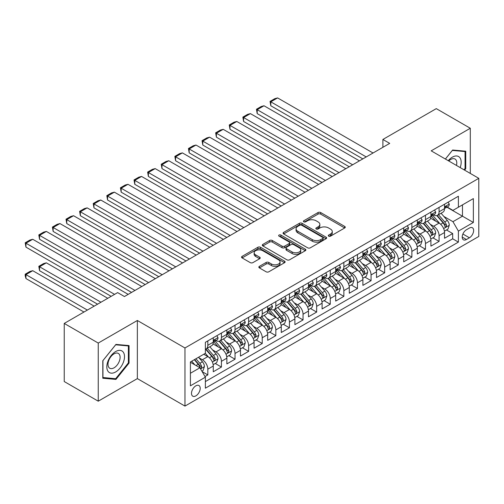 <?xml version="1.0" encoding="UTF-8"?>
<svg xmlns="http://www.w3.org/2000/svg" width="504" height="504" viewBox="0 0 504 504"><rect width="100%" height="100%" fill="white"/><g stroke="black" fill="none" stroke-linecap="round" stroke-linejoin="round"><path stroke-width="0.76" d="M328.658 236.156A1.323 0.762 0 0 0 330.529 236.156L344.717 227.966A1.89 1.09 0 0 0 345.265 227.197A1.89 1.09 0 0 0 344.717 226.422L320.683 212.549A1.89 1.09 0 0 0 318.011 212.549L303.824 220.739A1.323 0.762 0 0 0 303.433 221.281A1.323 0.762 0 0 0 303.824 221.817A1.323 0.762 0 0 0 305.695 221.817L307.528 220.758A6.042 3.49 0 0 1 316.071 220.758L318.074 221.917A6.042 3.49 0 0 1 319.845 224.381A6.042 3.49 0 0 1 318.074 226.85L316.241 227.909A1.323 0.762 0 0 0 315.851 228.451A1.323 0.762 0 0 0 316.241 228.986A1.323 0.762 0 0 0 318.112 228.986L319.946 227.928A6.042 3.49 0 0 1 328.495 227.928L330.492 229.087A6.042 3.49 0 0 1 332.262 231.55A6.042 3.49 0 0 1 330.492 234.02L328.658 235.078A1.323 0.762 0 0 0 328.274 235.62A1.323 0.762 0 0 0 328.658 236.156L328.658 235.078M195.854 395.879A6.155 3.553 120 0 0 199.874 390.455A6.155 3.553 120 0 0 198.929 385.522A6.155 3.553 120 0 0 195.854 385.831A6.155 3.553 120 0 0 191.829 391.255A6.155 3.553 120 0 0 192.774 396.188A6.155 3.553 120 0 0 195.854 395.879M259.39 266.358A1.89 1.09 0 0 0 258.842 267.126A1.89 1.09 0 0 0 259.39 267.901L266.137 271.795A1.89 1.09 0 0 0 268.808 271.795L284.565 262.697A1.89 1.09 0 0 0 285.113 261.923A1.89 1.09 0 0 0 284.565 261.154L260.53 247.275A1.89 1.09 0 0 0 257.859 247.275L242.103 256.372A1.89 1.09 0 0 0 241.548 257.147A1.89 1.09 0 0 0 242.103 257.916L250.249 262.622A1.89 1.09 0 0 0 252.913 262.622L259.661 258.728A1.89 1.09 0 0 0 260.215 257.954A1.89 1.09 0 0 0 259.661 257.185L255.623 254.854A5.053 2.917 0 0 1 254.142 252.787A5.053 2.917 0 0 1 257.261 250.097A5.053 2.917 0 0 1 262.767 250.727L278.586 259.862A5.053 2.917 0 0 1 280.067 261.923A5.053 2.917 0 0 1 276.948 264.619A5.053 2.917 0 0 1 271.442 263.989L268.808 262.464A1.89 1.09 0 0 0 266.137 262.464L259.39 266.358L259.39 267.901L266.137 264.033L266.137 262.464M137.359 320.487L98.248 343.066L64.241 323.429L64.241 381.547L98.248 401.184L137.359 378.605L184.968 406.092L184.968 347.974L137.359 320.487L137.359 378.605M470.295 173.42L470.295 128.262L431.191 150.841L478.8 178.334L184.968 347.974M470.295 128.262L436.288 108.631L382.895 139.457L382.895 147.307M64.241 323.429L117.634 292.603L124.438 296.528L389.699 143.382L382.895 139.457M307.661 247.817A1.89 1.09 0 0 0 310.332 247.817L326.088 238.72A1.89 1.09 0 0 0 326.642 237.951A1.89 1.09 0 0 0 326.088 237.176L302.053 223.303A1.89 1.09 0 0 0 299.382 223.303L283.626 232.401A1.89 1.09 0 0 0 283.072 233.169A1.89 1.09 0 0 0 283.626 233.944L307.661 247.817M279.55 236.445A1.323 0.762 0 0 1 280.892 236.628L280.892 235.059L305.323 249.165A1.89 1.09 0 0 1 305.878 249.94A1.89 1.09 0 0 1 305.323 250.708L289.567 259.806A1.89 1.09 0 0 1 286.896 259.806L262.861 245.927L262.861 244.39A1.89 1.09 0 0 0 262.313 245.158A1.89 1.09 0 0 0 262.861 245.927M262.861 244.39L269.608 240.496A1.89 1.09 0 0 1 272.28 240.496L282.026 246.122A1.89 1.09 0 0 0 284.697 246.122L289.17 243.539A1.89 1.09 0 0 0 289.724 242.771A1.89 1.09 0 0 0 289.17 241.996L279.021 236.137A1.323 0.762 0 0 1 278.636 235.601A1.323 0.762 0 0 1 279.449 234.896A1.323 0.762 0 0 1 280.892 235.059M205.002 376.538L207.824 374.913L202.18 371.65M198.967 357.783L202.381 359.755A7.692 4.441 60 0 1 207.824 369.18L213.268 366.036L213.268 371.769L221.426 367.057L215.239 363.485M212.568 349.927L215.983 351.899A7.692 4.441 60 0 1 221.426 361.324L226.869 358.18L226.869 363.913L235.028 359.207L228.841 355.629M226.176 342.071L229.591 344.043A7.692 4.441 60 0 1 235.028 353.468L240.471 350.33L240.471 356.063L248.636 351.351L242.443 347.779M239.778 334.221L243.193 336.193A7.692 4.441 60 0 1 248.636 345.618L254.073 342.474L254.073 348.207L262.238 343.495L256.045 339.923M253.38 326.365L256.794 328.337A7.692 4.441 60 0 1 262.238 337.762L267.681 334.625L267.681 340.358L275.839 335.645L269.653 332.067M266.981 318.515L270.396 320.487A7.692 4.441 60 0 1 275.839 329.912L281.282 326.768L281.282 332.501L289.441 327.789L283.254 324.217M280.583 310.659L284.004 312.631A7.692 4.441 60 0 1 289.441 322.056L294.884 318.912L294.884 324.645L303.049 319.933L296.856 316.361M294.191 302.803L297.606 304.775A7.692 4.441 60 0 1 303.049 314.2L308.486 311.062L308.486 316.796L316.651 312.083L310.458 308.511M307.793 294.953L311.207 296.925A7.692 4.441 60 0 1 316.651 306.35L322.094 303.206L322.094 308.939L330.252 304.227L324.066 300.655M321.394 287.097L324.809 289.069A7.692 4.441 60 0 1 330.252 298.494L335.696 295.35L335.696 301.083L343.854 296.371L337.667 292.799M334.996 279.241L338.417 281.213A7.692 4.441 60 0 1 343.854 290.638L349.297 287.5L349.297 293.233L357.462 288.521L351.269 284.949M348.604 271.391L352.019 273.363A7.692 4.441 60 0 1 357.462 282.788L362.899 279.644L362.899 285.377L371.064 280.665L364.871 277.093M362.206 263.535L365.62 265.507A7.692 4.441 60 0 1 371.064 274.932L376.501 271.795L376.501 277.528L384.665 272.815L378.479 269.237M375.808 255.686L379.222 257.657A7.692 4.441 60 0 1 384.665 267.082L390.109 263.938L390.109 269.672L398.267 264.959L392.081 261.387M389.409 247.829L392.83 249.801A7.692 4.441 60 0 1 398.267 259.226L403.71 256.082L403.71 261.815L411.875 257.103L405.682 253.531M403.017 239.973L406.432 241.945A7.692 4.441 60 0 1 411.875 251.37L417.312 248.233L417.312 253.966L425.477 249.253L419.284 245.675M416.619 232.124L420.034 234.095A7.692 4.441 60 0 1 425.477 243.52L430.914 240.377L430.914 246.109L439.079 241.397L439.079 235.664A7.692 4.441 -120 0 0 433.635 226.239L430.221 224.267M432.892 237.825L439.079 241.397M213.268 366.036A7.692 4.441 -120 0 0 207.824 356.611L203.742 354.255M226.869 358.18A7.692 4.441 -120 0 0 221.426 348.755L213.016 343.904M240.471 350.33A7.692 4.441 -120 0 0 235.028 340.906L226.617 336.048M254.073 342.474A7.692 4.441 -120 0 0 248.636 333.049L240.219 328.192M267.681 334.625A7.692 4.441 -120 0 0 262.238 325.2L253.821 320.342M281.282 326.768A7.692 4.441 -120 0 0 275.839 317.344L267.429 312.486M294.884 318.912A7.692 4.441 -120 0 0 289.441 309.488L281.03 304.63M308.486 311.062A7.692 4.441 -120 0 0 303.049 301.638L294.632 296.78M322.094 303.206A7.692 4.441 -120 0 0 316.651 293.782L308.234 288.924M335.696 295.35A7.692 4.441 -120 0 0 330.252 285.925L321.842 281.068M349.297 287.5A7.692 4.441 -120 0 0 343.854 278.076L335.444 273.218M362.899 279.644A7.692 4.441 -120 0 0 357.462 270.22L349.045 265.362M376.501 271.795A7.692 4.441 -120 0 0 371.064 262.37L362.647 257.512M390.109 263.938A7.692 4.441 -120 0 0 384.665 254.514L376.255 249.656M403.71 256.082A7.692 4.441 -120 0 0 398.267 246.658L389.857 241.8M417.312 248.233A7.692 4.441 -120 0 0 411.875 238.808L403.458 233.951M430.914 240.377A7.692 4.441 -120 0 0 425.477 230.952L417.06 226.094M469.413 228.047L466.421 229.774A5.966 3.446 120 0 0 462.527 235.028A5.966 3.446 120 0 0 463.441 239.809A5.966 3.446 120 0 0 466.421 239.513L469.413 237.787A5.966 3.446 120 0 0 473.313 232.527A5.966 3.446 120 0 0 472.393 227.751A5.966 3.446 120 0 0 469.413 228.047M184.968 406.092L478.8 236.452L478.8 178.334M190.411 373.262L199.931 367.762L205.374 377.187L205.374 388.187L458.394 242.103L458.394 231.109L452.951 221.684L443.822 216.411M205.374 377.187L190.411 385.831L190.411 361.954L205.374 353.31L205.374 342.317L458.394 196.239L458.394 207.232L473.357 198.595L473.357 222.472L458.394 231.109M215.914 340.546L215.983 340.591A7.692 4.441 60 0 0 219.832 340.969L225.275 337.831A7.692 4.441 -120 0 0 226.869 334.31L226.869 329.906M229.515 332.697L229.591 332.734A7.692 4.441 60 0 0 233.434 333.119L238.877 329.975A7.692 4.441 -120 0 0 240.471 326.453L240.471 322.056M243.123 324.841L243.193 324.885A7.692 4.441 60 0 0 247.042 325.263L252.479 322.125A7.692 4.441 -120 0 0 254.073 318.597L254.073 314.2M256.725 316.991L256.794 317.029A7.692 4.441 60 0 0 260.644 317.413L266.087 314.269A7.692 4.441 -120 0 0 267.681 310.748L267.681 306.35M270.327 309.135L270.396 309.173A7.692 4.441 60 0 0 274.245 309.557L279.688 306.413A7.692 4.441 -120 0 0 281.282 302.891L281.282 298.494M283.928 301.279L284.004 301.323A7.692 4.441 60 0 0 287.847 301.701L293.29 298.563A7.692 4.441 -120 0 0 294.884 295.035L294.884 290.638M297.536 293.429L297.606 293.467A7.692 4.441 60 0 0 301.455 293.851L306.892 290.707A7.692 4.441 -120 0 0 308.486 287.185L308.486 282.788M311.138 285.573L311.207 285.617A7.692 4.441 60 0 0 315.057 285.995L320.5 282.851A7.692 4.441 -120 0 0 322.094 279.329L322.094 274.932M324.74 277.717L324.809 277.761A7.692 4.441 60 0 0 328.658 278.139L334.102 275.001A7.692 4.441 -120 0 0 335.696 271.48L335.696 267.076M338.341 269.867L338.417 269.905A7.692 4.441 60 0 0 342.26 270.289L347.703 267.145A7.692 4.441 -120 0 0 349.297 263.623L349.297 259.226M351.95 262.011L352.019 262.055A7.692 4.441 60 0 0 355.868 262.433L361.305 259.295A7.692 4.441 -120 0 0 362.899 255.767L362.899 251.37M365.551 254.161L365.62 254.199A7.692 4.441 60 0 0 369.47 254.583L374.913 251.439A7.692 4.441 -120 0 0 376.501 247.918L376.501 243.52M379.153 246.305L379.222 246.343A7.692 4.441 60 0 0 383.071 246.727L388.515 243.583A7.692 4.441 -120 0 0 390.109 240.061L390.109 235.664M392.755 238.449L392.83 238.493A7.692 4.441 60 0 0 396.673 238.871L402.116 235.733A7.692 4.441 -120 0 0 403.71 232.205L403.71 227.808M406.363 230.599L406.432 230.637A7.692 4.441 60 0 0 410.281 231.021L415.718 227.877A7.692 4.441 -120 0 0 417.312 224.356L417.312 219.958M419.964 222.743L420.034 222.787A7.692 4.441 60 0 0 423.883 223.165L429.32 220.021A7.692 4.441 -120 0 0 430.914 216.499L430.914 212.102M205.374 381.585L452.68 238.808L452.68 233.541L444.522 238.253L444.522 232.52A7.692 4.441 -120 0 0 439.079 223.096L430.668 218.238M433.566 214.887L433.635 214.931A7.692 4.441 -120 0 0 437.485 215.309A7.692 4.441 -120 0 0 439.079 211.787L439.079 207.39M437.485 215.309L442.928 212.171A7.692 4.441 -120 0 0 444.522 208.65L444.522 204.246M207.824 340.906L207.824 345.303A7.692 4.441 60 0 1 206.231 348.825A7.692 4.441 60 0 1 205.374 349.133M206.231 348.825L211.674 345.681A7.692 4.441 -120 0 0 213.268 342.159L213.268 337.762M221.426 333.049L221.426 337.447A7.692 4.441 60 0 1 219.832 340.969M235.028 325.2L235.028 329.597A7.692 4.441 60 0 1 233.434 333.119M248.636 317.344L248.636 321.741A7.692 4.441 60 0 1 247.042 325.263M262.238 309.488L262.238 313.885A7.692 4.441 60 0 1 260.644 317.413M275.839 301.638L275.839 306.035A7.692 4.441 60 0 1 274.245 309.557M289.441 293.782L289.441 298.179A7.692 4.441 60 0 1 287.847 301.701M303.049 285.925L303.049 290.329A7.692 4.441 60 0 1 301.455 293.851M316.651 278.076L316.651 282.473A7.692 4.441 60 0 1 315.057 285.995M330.252 270.22L330.252 274.617A7.692 4.441 60 0 1 328.658 278.139M343.854 262.363L343.854 266.767A7.692 4.441 60 0 1 342.26 270.289M357.462 254.514L357.462 258.911A7.692 4.441 60 0 1 355.868 262.433M371.064 246.658L371.064 251.055A7.692 4.441 60 0 1 369.47 254.583M384.665 238.808L384.665 243.205A7.692 4.441 60 0 1 383.071 246.727M398.267 230.952L398.267 235.349A7.692 4.441 60 0 1 396.673 238.871M411.875 223.096L411.875 227.493A7.692 4.441 60 0 1 410.281 231.021M425.477 215.246L425.477 219.643A7.692 4.441 60 0 1 423.883 223.165M425.477 243.52L425.477 249.253M411.875 251.37L411.875 257.103M398.267 259.226L398.267 264.959M384.665 267.082L384.665 272.815M371.064 274.932L371.064 280.665M357.462 282.788L357.462 288.521M343.854 290.638L343.854 296.371M330.252 298.494L330.252 304.227M316.651 306.35L316.651 312.083M303.049 314.2L303.049 319.933M289.441 322.056L289.441 327.789M275.839 329.912L275.839 335.645M262.238 337.762L262.238 343.495M248.636 345.618L248.636 351.351M235.028 353.468L235.028 359.207M221.426 361.324L221.426 367.057M207.824 369.18L207.824 374.913M199.931 367.762L190.411 362.269M452.951 221.684L462.477 216.184L462.477 204.876L473.357 198.595M446.897 207.194L473.357 222.472M447.168 207.037L452.951 210.376L458.394 207.232M98.248 343.066L98.248 401.184M446.494 229.969L452.68 233.541M452.68 238.808L458.394 242.103M464.594 170.132L465.74 168.708L465.74 151.2L452.611 150.028L445.379 159.031M102.803 378.246L115.933 379.418L129.062 363.088L129.062 345.58L115.933 344.408L102.803 360.738L102.803 378.246M465.06 168.311L465.74 168.708M128.381 362.691L129.062 363.088M114.547 378.617L115.933 379.418M329.188 236.344L330.492 235.588A6.042 3.49 0 0 0 332.262 233.125L332.262 231.55M319.845 224.381L319.845 225.956A6.042 3.49 0 0 1 318.074 228.419L316.77 229.175M344.692 227.984L320.683 214.118A1.89 1.09 0 0 0 318.011 214.118L304.353 222.006M326.063 238.738L302.053 224.872A1.89 1.09 0 0 0 299.382 224.872L283.651 233.957M322.749 238.493A1.323 0.762 0 0 0 323.14 237.951A1.323 0.762 0 0 0 322.749 237.409L301.65 225.231A1.323 0.762 0 0 0 299.786 225.231L297.845 226.346A6.042 3.49 0 0 0 296.075 228.816A6.042 3.49 0 0 0 297.845 231.279L312.266 239.608A6.042 3.49 0 0 0 320.815 239.608L322.749 238.493L322.749 240.061A1.323 0.762 0 0 0 323.14 239.52L323.14 237.951M296.075 228.816L296.075 230.385A6.042 3.49 0 0 0 297.845 232.854L297.845 231.279M322.749 240.061L320.815 241.177A6.042 3.49 0 0 1 312.266 241.177L297.845 232.854M262.886 245.946L269.608 242.065L269.608 240.496M289.724 242.771L289.724 244.339A1.89 1.09 0 0 1 289.17 245.108L284.697 247.691A1.89 1.09 0 0 1 282.026 247.691L272.28 242.065A1.89 1.09 0 0 0 269.608 242.065M280.892 236.628L305.298 250.721M292.137 251.962A5.053 2.917 0 0 0 297.644 252.592A5.053 2.917 0 0 0 300.762 249.902A5.053 2.917 0 0 0 299.281 247.836L293.706 244.616A1.89 1.09 0 0 0 291.035 244.616L286.562 247.199A1.89 1.09 0 0 0 286.014 247.974A1.89 1.09 0 0 0 286.562 248.743L292.137 251.962L292.137 253.531A5.053 2.917 0 0 0 297.644 254.167A5.053 2.917 0 0 0 300.762 251.471L300.762 249.902M286.014 247.974L286.014 249.543A1.89 1.09 0 0 0 286.562 250.312L286.562 248.743M292.137 253.531L286.562 250.312M280.067 261.923L280.067 263.498A5.053 2.917 0 0 1 276.948 266.188A5.053 2.917 0 0 1 271.442 265.558L268.808 264.033A1.89 1.09 0 0 0 266.137 264.033M254.142 252.787L254.142 254.363A5.053 2.917 0 0 0 255.623 256.423L255.623 254.854M259.636 258.741L255.623 256.423M284.539 262.71L260.53 248.85A1.89 1.09 0 0 0 257.859 248.85L242.128 257.928M444.408 231.172L447.924 229.144L449.278 225.219A5.097 2.942 -120 0 0 447.294 220.431L441.082 213.236M439.834 223.593L432.728 215.372M270.805 137.176L335.626 174.598L243.602 121.47L242.852 117.111L247.615 114.364L250.4 113.614L243.602 117.545L243.602 121.47M435.79 221.199L431.67 216.43A12.216 7.056 -120 0 0 431.292 216.002M436.792 215.586L443.079 222.869A5.097 2.942 60 0 1 444.893 226.378L445.265 226.983L445.958 226.888L446.525 225.433A5.097 2.942 -120 0 0 444.711 221.924L438.493 214.729M437.163 215.466L443.917 223.291A2.596 1.499 60 0 1 444.572 224.305L446.525 225.433M366.232 156.927L270.805 101.833L270.805 105.764L362.83 158.892M448.125 202.167L449.278 204.17A5.097 2.942 60 0 1 448.226 206.426L445.643 207.919A5.097 2.942 -120 0 0 446.525 206.741L446.418 206.293M373.036 153.002L277.609 97.908L270.805 101.833L270.056 101.405L274.819 98.658L277.609 97.908M444.692 208.158L444.711 208.158A5.097 2.942 -120 0 0 445.643 207.919M445.87 206.363L446.525 206.741C446.21 205.978 445.662 206.287 444.893 207.686A5.097 2.942 60 0 1 444.522 208.41M270.805 105.764L270.056 101.405M460.177 167.58A12.506 7.22 120 0 0 452.34 157.166A12.506 7.22 120 0 0 448.245 160.694M456.454 165.432A8.562 4.946 120 0 0 455.011 159.031A8.562 4.946 120 0 0 450.734 159.459A8.562 4.946 120 0 0 448.755 160.984M445.404 159.05L452.34 150.419L465.06 151.553L465.06 168.512L464.026 169.804M464.216 151.068L465.06 151.553M123.316 362.439A12.506 7.22 120 0 0 120.084 350.362A12.506 7.22 120 0 0 108.007 361.072A12.506 7.22 120 0 0 111.239 373.149A12.506 7.22 120 0 0 123.316 362.439M119.297 361.292A8.562 4.946 120 0 0 118.333 353.411A8.562 4.946 120 0 0 108.807 360.36A8.562 4.946 120 0 0 109.771 368.241A8.562 4.946 120 0 0 119.297 361.292M102.942 377.578L102.942 360.618L115.662 344.799L128.381 345.933L128.381 362.893L115.662 378.712L102.803 377.502M127.537 345.448L128.381 345.933M430.8 239.028L434.316 237L435.676 233.075A5.097 2.942 -120 0 0 433.692 228.287L427.474 221.092M426.233 231.449L419.126 223.228M257.204 145.032L322.024 182.454L229.994 129.326L229.251 124.967L234.007 122.214L236.798 121.47L229.994 125.395L229.994 129.326M422.188 229.055L418.068 224.28A12.216 7.056 -120 0 0 417.69 223.858M423.19 223.442L429.477 230.719A5.097 2.942 60 0 1 431.292 234.234L431.663 234.839L432.35 234.738L432.923 233.289A5.097 2.942 -120 0 0 431.109 229.78L424.891 222.579M423.555 223.322L430.315 231.141A2.596 1.499 60 0 1 430.97 232.161L432.923 233.289M417.199 246.884L420.714 244.856L422.075 240.925A5.097 2.942 -120 0 0 420.09 236.137L413.872 228.942M412.631 239.306L405.525 231.078M243.602 152.882L308.416 190.31L216.392 137.176L215.643 132.817L220.406 130.07L223.196 129.326L216.392 133.251L216.392 137.176M408.587 236.905L404.46 232.136A12.216 7.056 -120 0 0 404.082 231.708M409.588 231.298L415.869 238.575A5.097 2.942 60 0 1 417.69 242.084L418.062 242.689L418.748 242.594L419.322 241.145A5.097 2.942 -120 0 0 417.501 237.63L411.289 230.435M409.954 231.178L416.707 238.997A2.596 1.499 60 0 1 417.362 240.011L419.322 241.145M403.597 254.734L407.112 252.706L408.473 248.781A5.097 2.942 -120 0 0 406.482 243.993L400.271 236.798M399.023 247.155L391.923 238.934M229.994 160.738L294.815 198.16L202.791 145.032L202.041 140.673L206.804 137.926L209.595 137.176L202.791 141.107L202.791 145.032M394.985 244.761L390.858 239.986A12.216 7.056 -120 0 0 390.48 239.564M395.98 239.148L402.268 246.424A5.097 2.942 60 0 1 404.088 249.94L404.46 250.545L405.147 250.444L405.72 248.995A5.097 2.942 -120 0 0 403.899 245.486L397.688 238.291M396.352 239.028L403.106 246.853A2.596 1.499 60 0 1 403.761 247.867L405.72 248.995M389.995 262.59L393.511 260.562L394.865 256.631A5.097 2.942 -120 0 0 392.881 251.849L386.669 244.648M385.421 255.011L378.315 246.784M216.392 168.594L281.213 206.016L189.189 152.888L188.439 148.529L193.202 145.776L195.987 145.032L189.189 148.957L189.189 152.888M381.377 252.617L377.257 247.842A12.216 7.056 -120 0 0 376.879 247.42M382.379 247.004L388.666 254.281A5.097 2.942 60 0 1 390.48 257.796L390.852 258.401L391.545 258.3L392.118 256.851A5.097 2.942 -120 0 0 390.298 253.342L384.079 246.141M382.75 246.884L389.504 254.703A2.596 1.499 60 0 1 390.159 255.723L392.118 256.851M352.63 164.783L257.204 109.689L257.204 113.614L349.228 166.748M434.524 210.023L435.676 212.026A5.097 2.942 60 0 1 434.624 214.282L432.035 215.769A5.097 2.942 -120 0 0 432.923 214.597L432.816 214.143M359.434 160.858L264.008 105.764L257.204 109.689L256.454 109.255L261.217 106.508L264.008 105.764M431.084 216.008L431.109 216.008A5.097 2.942 -120 0 0 432.035 215.769M432.268 214.219L432.923 214.597C432.602 213.828 432.06 214.143 431.292 215.542A5.097 2.942 60 0 1 430.914 216.266M257.204 113.614L256.454 109.255M339.028 172.639L242.852 117.111M420.916 217.873L422.075 219.876A5.097 2.942 60 0 1 421.016 222.132L418.433 223.625A5.097 2.942 -120 0 0 419.322 222.453L419.215 221.999M345.826 168.708L250.4 113.614M417.482 223.864L417.501 223.864A5.097 2.942 -120 0 0 418.433 223.625M418.666 222.069L419.322 222.453C419 221.684 418.459 221.999 417.69 223.392A5.097 2.942 60 0 1 417.312 224.116M325.42 180.489L229.251 124.967M407.314 225.729L408.473 227.732A5.097 2.942 60 0 1 407.415 229.988L404.832 231.481A5.097 2.942 -120 0 0 405.72 230.303L405.613 229.856M332.224 176.564L236.798 121.47M403.88 231.72L403.899 231.72A5.097 2.942 -120 0 0 404.832 231.481M405.059 229.925L405.72 230.303C405.399 229.534 404.851 229.849 404.088 231.248A5.097 2.942 60 0 1 403.71 231.972M311.818 188.345L215.643 132.817M393.712 233.585L394.865 235.582A5.097 2.942 60 0 1 393.813 237.838L391.23 239.331A5.097 2.942 -120 0 0 392.118 238.159L392.005 237.705M318.623 184.42L223.196 129.326M390.279 239.57L390.298 239.57A5.097 2.942 -120 0 0 391.23 239.331M391.457 237.781L392.118 238.159C391.797 237.39 391.249 237.705 390.48 239.104A5.097 2.942 60 0 1 390.109 239.828M376.387 270.446L379.903 268.411L381.263 264.487A5.097 2.942 -120 0 0 379.279 259.699L373.061 252.504M371.82 262.868L364.713 254.64M202.791 176.444L267.611 213.872L175.581 160.738L174.838 156.379L179.594 153.632L182.385 152.882L175.581 156.813L175.581 160.738M367.775 260.467L363.655 255.698A12.216 7.056 -120 0 0 363.277 255.27M368.777 254.854L375.064 262.137A5.097 2.942 60 0 1 376.879 265.646L377.25 266.251L377.937 266.156L378.51 264.707A5.097 2.942 -120 0 0 376.696 261.192L370.478 253.997M369.142 254.741L375.902 262.559A2.596 1.499 60 0 1 376.557 263.573L378.51 264.707M298.217 196.201L202.041 140.673M380.111 241.435L381.263 243.438A5.097 2.942 60 0 1 380.211 245.694L377.622 247.187A5.097 2.942 -120 0 0 378.51 246.015L378.403 245.561M305.021 192.27L209.595 137.176M376.677 247.426L376.696 247.426A5.097 2.942 -120 0 0 377.622 247.187M377.855 245.631L378.51 246.015C378.189 245.246 377.647 245.561 376.879 246.954A5.097 2.942 60 0 1 376.501 247.678M362.786 278.296L366.301 276.268L367.662 272.343A5.097 2.942 -120 0 0 365.677 267.555L359.459 260.36M358.218 270.717L351.112 262.496M189.189 184.3L254.003 221.722L161.979 168.594L161.23 164.235L165.992 161.488L168.783 160.738L161.979 164.663L161.979 168.594M354.173 268.323L350.047 263.548A12.216 7.056 -120 0 0 349.669 263.126M355.175 262.71L361.456 269.987A5.097 2.942 60 0 1 363.277 273.502L363.649 274.107L364.335 274.006L364.909 272.557A5.097 2.942 -120 0 0 363.094 269.048L356.876 261.853M355.541 262.59L362.294 270.415A2.596 1.499 60 0 1 362.949 271.429L364.909 272.557M284.615 204.051L188.439 148.529M366.502 249.291L367.662 251.294A5.097 2.942 60 0 1 366.603 253.55L364.02 255.043A5.097 2.942 -120 0 0 364.909 253.865L364.801 253.411M291.413 200.126L195.987 145.032M363.069 255.282L363.094 255.282A5.097 2.942 -120 0 0 364.02 255.043M364.253 253.487L364.909 253.865C364.587 253.096 364.046 253.411 363.277 254.81A5.097 2.942 60 0 1 362.899 255.534M349.184 286.152L352.699 284.124L354.06 280.192A5.097 2.942 -120 0 0 352.076 275.411L345.857 268.21M344.61 278.573L337.51 270.346M175.581 192.156L240.402 229.578L148.378 176.444L147.628 172.091L152.391 169.338L155.182 168.594L148.378 172.519L148.378 176.444M340.572 276.179L336.445 271.404A12.216 7.056 -120 0 0 336.067 270.976M341.567 270.566L347.854 277.843A5.097 2.942 60 0 1 349.675 281.352L350.047 281.957L350.734 281.862L351.307 280.413A5.097 2.942 -120 0 0 349.486 276.898L343.274 269.703M341.939 270.446L348.692 278.265A2.596 1.499 60 0 1 349.348 279.279L351.307 280.413M271.013 211.907L174.838 156.379M352.901 257.141L354.06 259.144A5.097 2.942 60 0 1 353.002 261.4L350.419 262.893A5.097 2.942 -120 0 0 351.307 261.721L351.2 261.267M277.811 207.982L182.385 152.882M349.467 263.132L349.486 263.132A5.097 2.942 -120 0 0 350.419 262.893M350.645 261.343L351.307 261.721C350.986 260.952 350.444 261.267 349.675 262.66A5.097 2.942 60 0 1 349.297 263.39M335.582 294.002L339.098 291.974L340.452 288.049A5.097 2.942 -120 0 0 338.468 283.261L332.256 276.066M331.008 286.423L323.902 278.202M161.979 200.006L226.8 237.428L134.776 184.3L134.026 179.941L138.789 177.194L141.574 176.444L134.776 180.375L134.776 184.3M326.964 284.029L322.844 279.26A12.216 7.056 -120 0 0 322.466 278.832M327.965 278.416L334.253 285.699A5.097 2.942 60 0 1 336.067 289.208L336.439 289.813L337.132 289.718L337.705 288.263A5.097 2.942 -120 0 0 335.885 284.754L329.666 277.559M328.337 278.296L335.091 286.121A2.596 1.499 60 0 1 335.746 287.135L337.705 288.263M257.405 219.763L161.23 164.235M339.299 264.997L340.452 267A5.097 2.942 60 0 1 339.4 269.256L336.817 270.749A5.097 2.942 -120 0 0 337.705 269.571L337.592 269.123M264.209 215.832L168.783 160.738M335.866 270.988L335.885 270.988A5.097 2.942 -120 0 0 336.817 270.749M337.044 269.193L337.705 269.571C337.384 268.808 336.836 269.117 336.067 270.516A5.097 2.942 60 0 1 335.696 271.24M321.974 301.858L325.489 299.83L326.85 295.905A5.097 2.942 -120 0 0 324.866 291.117L318.648 283.922M317.407 294.279L310.3 286.058M148.378 207.862L213.198 245.284L121.168 192.156L120.425 187.797L125.181 185.044L127.972 184.3L121.168 188.225L121.168 192.156M313.362 291.885L309.242 287.11A12.216 7.056 -120 0 0 308.864 286.688M314.364 286.272L320.651 293.548A5.097 2.942 60 0 1 322.466 297.064L322.837 297.669L323.524 297.568L324.097 296.119A5.097 2.942 -120 0 0 322.283 292.61L316.065 285.409M314.729 286.152L321.489 293.971A2.596 1.499 60 0 1 322.144 294.991L324.097 296.119M243.804 227.613L147.628 172.091M325.697 272.853L326.85 274.856A5.097 2.942 60 0 1 325.798 277.112L323.209 278.599A5.097 2.942 -120 0 0 324.097 277.427L323.99 276.973M250.608 223.688L155.182 168.594M322.264 278.838L322.283 278.838A5.097 2.942 -120 0 0 323.209 278.599M323.442 277.049L324.097 277.427C323.776 276.658 323.234 276.973 322.466 278.372A5.097 2.942 60 0 1 322.094 279.096M308.372 309.714L311.888 307.686L313.249 303.755A5.097 2.942 -120 0 0 311.264 298.966L305.046 291.772M303.805 302.135L296.698 293.908M134.776 215.718L199.59 253.14L107.566 200.006L106.817 195.647L111.579 192.9L114.37 192.156L107.566 196.081L107.566 200.006M299.76 299.741L295.634 294.966A12.216 7.056 -120 0 0 295.256 294.538M300.762 294.128L307.043 301.405A5.097 2.942 60 0 1 308.864 304.914L309.236 305.519L309.922 305.424L310.495 303.975A5.097 2.942 -120 0 0 308.681 300.46L302.463 293.265M301.127 294.008L307.881 301.827A2.596 1.499 60 0 1 308.536 302.841L310.495 303.975M230.202 235.469L134.026 179.941M312.089 280.703L313.249 282.706A5.097 2.942 60 0 1 312.19 284.962L309.607 286.455A5.097 2.942 -120 0 0 310.495 285.283L310.388 284.829M237 231.538L141.574 176.444M308.656 286.694L308.681 286.694A5.097 2.942 -120 0 0 309.607 286.455M309.84 284.899L310.495 285.283C310.174 284.514 309.632 284.829 308.864 286.222A5.097 2.942 60 0 1 308.486 286.946M294.771 317.564L298.286 315.536L299.647 311.611A5.097 2.942 -120 0 0 297.662 306.823L291.444 299.628M290.197 309.985L283.097 301.764M121.168 223.568L185.989 260.99L93.965 207.862L93.215 203.503L97.978 200.756L100.768 200.006L93.965 203.937L93.965 207.862M286.159 307.591L282.032 302.816A12.216 7.056 -120 0 0 281.654 302.394M287.154 301.978L293.441 309.261A5.097 2.942 60 0 1 295.262 312.77L295.634 313.375L296.321 313.274L296.894 311.825A5.097 2.942 -120 0 0 295.073 308.316L288.861 301.121M287.526 301.858L294.279 309.683A2.596 1.499 60 0 1 294.935 310.697L296.894 311.825M216.6 243.319L120.425 187.797M298.488 288.559L299.647 290.562A5.097 2.942 60 0 1 298.589 292.818L296.006 294.311A5.097 2.942 -120 0 0 296.894 293.133L296.787 292.685M223.398 239.394L127.972 184.3M295.054 294.55L295.073 294.55A5.097 2.942 -120 0 0 296.006 294.311M296.232 292.755L296.894 293.133C296.572 292.364 296.031 292.679 295.262 294.078A5.097 2.942 60 0 1 294.884 294.802M281.169 325.42L284.684 323.392L286.039 319.46A5.097 2.942 -120 0 0 284.054 314.679L277.843 307.478M276.595 317.841L269.495 309.613M107.566 231.424L172.387 268.846L80.363 215.718L79.613 211.359L84.376 208.606L87.16 207.862L80.363 211.787L80.363 215.718M272.551 315.447L268.43 310.672A12.216 7.056 -120 0 0 268.052 310.25M273.552 309.834L279.84 317.111A5.097 2.942 60 0 1 281.654 320.626L282.026 321.231L282.719 321.13L283.292 319.681A5.097 2.942 -120 0 0 281.471 316.172L275.253 308.971M273.924 309.714L280.678 317.533A2.596 1.499 60 0 1 281.333 318.553L283.292 319.681M202.992 251.175L106.817 195.647M284.886 296.415L286.039 298.412A5.097 2.942 60 0 1 284.987 300.674L282.404 302.161A5.097 2.942 -120 0 0 283.292 300.989L283.185 300.535M209.796 247.25L114.37 192.156M281.452 302.4L281.471 302.4A5.097 2.942 -120 0 0 282.404 302.161M282.631 300.611L283.292 300.989C282.971 300.22 282.423 300.535 281.654 301.934A5.097 2.942 60 0 1 281.282 302.658M267.561 333.276L271.076 331.241L272.437 327.316A5.097 2.942 -120 0 0 270.453 322.529L264.235 315.334M262.993 325.697L255.887 317.47M93.965 239.274L158.785 276.702L66.755 223.568L66.011 219.208L70.768 216.462L73.559 215.718L66.755 219.643L66.755 223.568M258.949 323.297L254.829 318.528A12.216 7.056 -120 0 0 254.451 318.1M259.951 317.684L266.238 324.967A5.097 2.942 60 0 1 268.052 328.476L268.424 329.081L269.111 328.986L269.684 327.537A5.097 2.942 -120 0 0 267.87 324.022L261.652 316.827M260.322 317.57L267.076 325.389A2.596 1.499 60 0 1 267.731 326.403L269.684 327.537M189.391 259.031L93.215 203.503M271.284 304.265L272.437 306.268A5.097 2.942 60 0 1 271.385 308.524L268.796 310.017A5.097 2.942 -120 0 0 269.684 308.845L269.577 308.391M196.195 255.1L100.768 200.006M267.851 310.256L267.87 310.256A5.097 2.942 -120 0 0 268.796 310.017M269.029 308.461L269.684 308.845C269.363 308.076 268.821 308.391 268.052 309.784A5.097 2.942 60 0 1 267.681 310.508M253.959 341.126L257.475 339.098L258.836 335.173A5.097 2.942 -120 0 0 256.851 330.385L250.633 323.19M249.392 333.547L242.285 325.326M80.363 247.13L145.177 284.552L53.153 231.424L52.403 227.065L57.166 224.318L59.957 223.568L53.153 227.493L53.153 231.424M245.347 331.153L241.227 326.378A12.216 7.056 -120 0 0 240.843 325.956M246.349 325.54L252.63 332.816A5.097 2.942 60 0 1 254.451 336.332L254.822 336.937L255.509 336.836L256.082 335.387A5.097 2.942 -120 0 0 254.268 331.878L248.05 324.683M246.714 325.42L253.468 333.245A2.596 1.499 60 0 1 254.123 334.259L256.082 335.387M175.789 266.881L79.613 211.359M257.676 312.121L258.836 314.124A5.097 2.942 60 0 1 257.777 316.38L255.194 317.873A5.097 2.942 -120 0 0 256.082 316.695L255.975 316.241M182.587 262.956L87.16 207.862M254.243 318.112L254.268 318.112A5.097 2.942 -120 0 0 255.194 317.873M255.427 316.317L256.082 316.695C255.761 315.926 255.219 316.241 254.451 317.64A5.097 2.942 60 0 1 254.073 318.364M240.358 348.982L243.873 346.954L245.234 343.022A5.097 2.942 -120 0 0 243.249 338.241L237.031 331.04M235.784 341.403L228.684 333.175M66.755 254.986L131.576 292.408L39.551 239.274L38.802 234.921L43.565 232.168L46.355 231.424L39.551 235.349L39.551 239.274M231.746 339.009L227.619 334.234A12.216 7.056 -120 0 0 227.241 333.805M232.741 333.396L239.028 340.673A5.097 2.942 60 0 1 240.849 344.182L241.221 344.786L241.907 344.692L242.481 343.243A5.097 2.942 -120 0 0 240.66 339.728L234.448 332.533M233.113 333.276L239.866 341.095A2.596 1.499 60 0 1 240.521 342.115L242.481 343.243M162.187 274.737L66.011 219.208M244.075 319.977L245.234 321.974A5.097 2.942 60 0 1 244.175 324.229L241.592 325.723A5.097 2.942 -120 0 0 242.481 324.551L242.374 324.097M168.985 270.812L73.559 215.718M240.641 325.962L240.66 325.962A5.097 2.942 -120 0 0 241.592 325.723M241.819 324.173L242.481 324.551C242.159 323.782 241.618 324.097 240.849 325.489A5.097 2.942 60 0 1 240.471 326.22M226.756 356.838L230.271 354.803L231.626 350.879A5.097 2.942 -120 0 0 229.641 346.091L223.429 338.896M222.182 349.253L215.082 341.032M53.153 262.836L111.17 296.333L25.95 247.13L25.2 242.771L29.963 240.024L32.747 239.274L25.95 243.205L25.95 247.13M218.137 346.859L214.017 342.09A12.216 7.056 -120 0 0 213.639 341.662M219.139 341.246L225.427 348.529A5.097 2.942 60 0 1 227.241 352.038L227.613 352.642L228.306 352.548L228.879 351.099A5.097 2.942 -120 0 0 227.058 347.584L220.847 340.389M219.511 341.126L226.264 348.951A2.596 1.499 60 0 1 226.92 349.965L228.879 351.099M148.579 282.593L52.403 227.065M230.473 327.827L231.626 329.83A5.097 2.942 60 0 1 230.574 332.086L227.991 333.579A5.097 2.942 -120 0 0 228.879 332.401L228.772 331.953M155.383 278.662L59.957 223.568M227.039 333.818L227.058 333.818A5.097 2.942 -120 0 0 227.991 333.579M228.218 332.023L228.879 332.401C228.558 331.638 228.01 331.947 227.241 333.346A5.097 2.942 60 0 1 226.869 334.07M213.148 364.688L216.663 362.659L218.024 358.735A5.097 2.942 -120 0 0 216.04 353.947L209.828 346.752M100.97 302.224L39.551 266.767L46.355 262.836L107.774 298.299M208.58 357.109L205.323 353.342M39.551 270.692L38.802 266.332L39.551 266.767L39.551 270.692L97.568 304.189M204.536 354.715L204.007 354.104M205.537 349.102L211.825 356.378A5.097 2.942 60 0 1 213.639 359.894L214.011 360.499L214.698 360.398L215.271 358.949A5.097 2.942 -120 0 0 213.457 355.44L207.238 348.239M205.909 348.982L212.663 356.807A2.596 1.499 60 0 1 213.318 357.821L215.271 358.949M38.802 266.332L43.565 263.586L46.355 262.836M134.977 290.443L38.802 234.921M216.871 335.683L218.024 337.686A5.097 2.942 60 0 1 216.972 339.942L214.383 341.435A5.097 2.942 -120 0 0 215.271 340.257L215.164 339.803M141.781 286.518L46.355 231.424M213.438 341.668L213.457 341.668A5.097 2.942 -120 0 0 214.383 341.435M214.616 339.879L215.271 340.257C214.95 339.488 214.408 339.803 213.639 341.202A5.097 2.942 60 0 1 213.268 341.926M201.909 371.183L203.062 370.516L204.422 366.584A5.097 2.942 -120 0 0 202.438 361.796L198.526 357.267M87.368 310.08L25.95 274.617L32.747 270.692L94.166 306.149M194.872 364.839L191.722 361.198M25.95 278.548L25.2 275.757L25.2 274.189L25.95 274.617L25.95 278.548L83.966 312.039M190.934 362.571L190.411 361.966M194.305 359.705L198.217 364.234A5.097 2.942 60 0 1 200.038 367.744L200.409 368.348L201.096 368.254L201.669 366.805A5.097 2.942 -120 0 0 199.855 363.289L195.936 358.76M194.62 359.522L199.061 364.657A2.596 1.499 60 0 1 199.71 365.671L201.669 366.805M25.2 274.189L29.963 271.435L32.747 270.692M114.572 294.368L25.2 242.771M128.173 294.368L32.747 239.274M202.381 359.755L207.824 356.611M215.983 351.899L221.426 348.755M229.591 344.043L235.028 340.906M243.193 336.193L248.636 333.049M256.794 328.337L262.238 325.2M270.396 320.487L275.839 317.344M284.004 312.631L289.441 309.488M297.606 304.775L303.049 301.638M311.207 296.925L316.651 293.782M324.809 289.069L330.252 285.925M338.417 281.213L343.854 278.076M352.019 273.363L357.462 270.22M365.62 265.507L371.064 262.37M379.222 257.657L384.665 254.514M392.83 249.801L398.267 246.658M406.432 241.945L411.875 238.808M420.034 234.095L425.477 230.952M433.635 226.239L439.079 223.096M439.079 211.787L444.522 208.65M207.824 345.303L213.268 342.159M221.426 337.447L226.869 334.31M235.028 329.597L240.471 326.453M248.636 321.741L254.073 318.597M262.238 313.885L267.681 310.748M275.839 306.035L281.282 302.891M289.441 298.179L294.884 295.035M303.049 290.329L308.486 287.185M316.651 282.473L322.094 279.329M330.252 274.617L335.696 271.48M343.854 266.767L349.297 263.623M357.462 258.911L362.899 255.767M371.064 251.055L376.501 247.918M384.665 243.205L390.109 240.061M398.267 235.349L403.71 232.205M411.875 227.493L417.312 224.356M425.477 219.643L430.914 216.499M439.079 235.664L444.522 232.52M462.892 234.02L469.413 237.787M462.206 237.075L466.421 239.513M330.492 235.588L330.492 234.02M316.241 228.986L316.241 227.909M318.074 228.419L318.074 226.85M303.824 221.817L303.824 220.739M318.011 214.118L318.011 212.549M320.683 214.118L320.683 212.549M344.717 227.966L344.717 226.422M283.626 233.944L283.626 232.401M299.382 224.872L299.382 223.303M302.053 224.872L302.053 223.303M326.088 238.72L326.088 237.176M312.266 241.177L312.266 239.608M320.815 241.177L320.815 239.608M272.28 242.065L272.28 240.496M282.026 247.691L282.026 246.122M284.697 247.691L284.697 246.122M289.17 245.108L289.17 243.539M305.323 250.708L305.323 249.165M268.808 264.033L268.808 262.464M271.442 265.558L271.442 263.989M259.661 258.728L259.661 257.185M242.103 257.916L242.103 256.372M257.859 248.85L257.859 247.275M260.53 248.85L260.53 247.275M284.565 262.697L284.565 261.154M443.627 228.564L449.247 225.319M444.711 221.924L447.294 220.431M440.647 224.267L443.079 222.869M449.247 204.114L444.522 206.842M430.025 236.414L435.645 233.169M431.109 229.78L433.692 228.287M427.046 232.124L429.477 230.719M416.424 244.27L422.043 241.025M417.501 237.63L420.09 236.137M413.438 239.98L415.869 238.575M402.816 252.12L408.435 248.875M403.899 245.486L406.482 243.993M399.836 247.829L402.268 246.424M389.214 259.976L394.834 256.731M390.298 253.342L392.881 251.849M386.234 255.686L388.666 254.281M435.645 211.963L430.914 214.691M422.043 219.82L417.312 222.548M408.435 227.676L403.71 230.404M394.834 235.526L390.109 238.253M375.612 267.832L381.232 264.587M376.696 261.192L379.279 259.699M372.632 263.542L375.064 262.137M381.232 243.382L376.501 246.109M362.011 275.682L367.63 272.437M363.094 269.048L365.677 267.555M359.024 271.391L361.456 269.987M367.63 251.231L362.899 253.966M348.403 283.538L354.022 280.293M349.486 276.898L352.076 275.411M345.423 279.248L347.854 277.843M354.022 259.087L349.297 261.815M334.801 291.394L340.421 288.149M335.885 284.754L338.468 283.261M331.821 287.097L334.253 285.699M340.421 266.944L335.696 269.672M321.199 299.244L326.819 295.999M322.283 292.61L324.866 291.117M318.219 294.953L320.651 293.548M326.819 274.793L322.094 277.528M307.598 307.1L313.217 303.855M308.681 300.46L311.264 298.966M304.611 302.81L307.043 301.405M313.217 282.649L308.486 285.377M293.989 314.95L299.609 311.711M295.073 308.316L297.662 306.823M291.01 310.659L293.441 309.261M299.609 290.506L294.884 293.233M280.388 322.806L286.007 319.561M281.471 316.172L284.054 314.679M277.408 318.515L279.84 317.111M286.007 298.355L281.282 301.083M266.786 330.662L272.406 327.417M267.87 324.022L270.453 322.529M263.806 326.371L266.238 324.967M272.406 306.212L267.681 308.939M253.184 338.512L258.804 335.267M254.268 331.878L256.851 330.385M250.204 334.221L252.63 332.816M258.804 314.061L254.073 316.796M239.576 346.368L245.196 343.123M240.66 339.728L243.249 338.241M236.597 342.077L239.028 340.673M245.196 321.917L240.471 324.645M225.975 354.224L231.594 350.979M227.058 347.584L229.641 346.091M222.995 349.927L225.427 348.529M231.594 329.774L226.869 332.501M212.373 362.074L217.993 358.829M213.457 355.44L216.04 353.947M209.393 357.783L211.825 356.378M217.993 337.623L213.268 340.358M200.579 368.884L204.391 366.685M199.855 363.289L202.438 361.796M196.018 365.507L198.217 364.234"/></g></svg>
